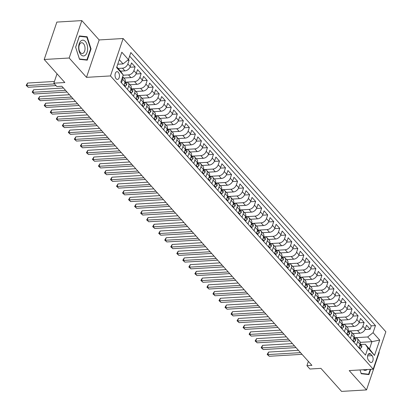 <?xml version="1.0" encoding="UTF-8"?>
<svg xmlns="http://www.w3.org/2000/svg" width="412" height="412" viewBox="0 0 412 412"><rect width="100%" height="100%" fill="white"/><g stroke="black" fill="none" stroke-linecap="round" stroke-linejoin="round"><path stroke-width="0.62" d="M116.148 78.78A3.888 2.209 86.6 0 0 117.477 79.423A3.888 2.209 86.6 0 0 119.413 76.601A3.888 2.209 86.6 0 0 118.337 72.306A3.888 2.209 86.6 0 0 117.013 71.657A3.888 2.209 86.6 0 0 115.072 74.479A3.888 2.209 86.6 0 0 116.148 78.78M81.839 20.6L56.861 22.083L44.197 59.493L69.175 58.01L86.499 77.348L110.473 75.926L123.136 38.512L99.158 39.938L81.839 20.6L69.175 58.01M110.473 75.926L373.184 369.162L385.848 331.748L123.136 38.512M373.184 369.162L349.206 370.584L366.531 389.917L379.195 352.507L378.922 352.203M366.531 389.917L341.558 391.4L320.917 368.364L309.932 369.018L306.919 365.655L311.91 365.356L61.857 86.247L56.861 86.541L53.848 83.178L64.839 82.529L44.197 59.493M352.827 333.596L359.903 333.179A4.862 3.255 -41.9 0 0 365.269 328.894L366.515 325.207L370.131 329.239L364.996 329.543M348.686 331.011L357.492 330.486A4.862 3.255 -41.9 0 0 362.859 326.206L364.105 322.514L358.97 322.817M364.105 322.514L360.49 318.481L359.243 322.169A4.862 3.255 -41.9 0 1 353.877 326.453L346.801 326.871M340.776 320.145L347.852 319.727A4.862 3.255 -41.9 0 0 353.218 315.443L354.464 311.755L358.079 315.788L352.945 316.092M334.75 313.419L341.826 313.002A4.862 3.255 -41.9 0 0 347.192 308.717L348.439 305.029L352.054 309.062L346.919 309.366M328.724 306.693L335.801 306.276A4.862 3.255 -41.9 0 0 341.167 301.991L342.413 298.303L346.029 302.336L340.894 302.645M322.699 299.967L329.775 299.55A4.862 3.255 -41.9 0 0 335.141 295.265L336.388 291.578L340.003 295.61L334.868 295.919M316.673 293.241L323.75 292.824A4.862 3.255 -41.9 0 0 329.116 288.544L330.362 284.852L333.978 288.884L328.843 289.193M310.648 286.515L317.724 286.098A4.862 3.255 -41.9 0 0 323.09 281.818L324.337 278.126L327.952 282.163L322.817 282.467M304.623 279.789L311.699 279.372A4.862 3.255 -41.9 0 0 317.065 275.092L318.311 271.4L321.927 275.437L316.792 275.741M298.597 273.068L305.673 272.646A4.862 3.255 -41.9 0 0 311.039 268.367L312.286 264.674L315.901 268.712L310.766 269.015M292.572 266.343L299.648 265.92A4.862 3.255 -41.9 0 0 305.014 261.641L306.26 257.948L309.876 261.986L304.741 262.29M286.546 259.617L293.622 259.194A4.862 3.255 -41.9 0 0 298.988 254.915L300.235 251.222L303.85 255.26L298.715 255.564M280.521 252.891L287.597 252.468A4.862 3.255 -41.9 0 0 292.963 248.189L294.209 244.496L297.825 248.534L292.69 248.838M274.495 246.165L281.571 245.743A4.862 3.255 -41.9 0 0 286.937 241.463L288.184 237.77L291.799 241.808L286.664 242.112M268.469 239.439L275.546 239.017A4.862 3.255 -41.9 0 0 280.912 234.737L282.158 231.044L285.774 235.082L280.639 235.386M262.444 232.713L269.52 232.291A4.862 3.255 -41.9 0 0 274.886 228.011L276.133 224.319L279.748 228.356L274.613 228.66M256.418 225.987L263.495 225.565A4.862 3.255 -41.9 0 0 268.861 221.285L270.107 217.598L273.723 221.63L268.588 221.934M250.393 219.261L257.469 218.844A4.862 3.255 -41.9 0 0 262.835 214.559L264.082 210.872L267.697 214.904L262.562 215.208M244.368 212.535L251.444 212.118A4.862 3.255 -41.9 0 0 256.81 207.833L258.056 204.146L261.672 208.178L256.537 208.482M238.342 205.809L245.418 205.392A4.862 3.255 -41.9 0 0 250.784 201.108L252.031 197.42L255.646 201.453L250.511 201.756M232.317 199.084L239.393 198.666A4.862 3.255 -41.9 0 0 244.759 194.382L246.005 190.694L249.62 194.727L244.486 195.03M226.296 192.358L233.367 191.94A4.862 3.255 -41.9 0 0 238.733 187.656L239.98 183.968L243.595 188.001L238.46 188.31M220.271 185.632L227.342 185.215A4.862 3.255 -41.9 0 0 232.708 180.935L233.954 177.242L237.57 181.275L232.435 181.584M214.245 178.906L221.316 178.489A4.862 3.255 -41.9 0 0 226.682 174.209L227.929 170.517L231.544 174.554L226.409 174.858M208.22 172.18L215.291 171.763A4.862 3.255 -41.9 0 0 220.657 167.483L221.903 163.791L225.518 167.828L220.384 168.132M202.194 165.459L209.265 165.037A4.862 3.255 -41.9 0 0 214.631 160.757L215.878 157.065L219.493 161.102L214.358 161.406M196.169 158.733L203.24 158.311A4.862 3.255 -41.9 0 0 208.606 154.031L209.852 150.339L213.468 154.376L208.333 154.68M190.143 152.007L197.214 151.585A4.862 3.255 -41.9 0 0 202.58 147.305L203.827 143.613L207.442 147.65L202.307 147.954M184.118 145.282L191.189 144.859A4.862 3.255 -41.9 0 0 196.555 140.58L197.801 136.887L201.417 140.925L196.282 141.228M178.092 138.556L185.163 138.133A4.862 3.255 -41.9 0 0 190.529 133.854L191.776 130.161L195.391 134.199L190.256 134.503M172.067 131.83L179.138 131.407A4.862 3.255 -41.9 0 0 184.504 127.128L185.75 123.435L189.365 127.473L184.231 127.777M166.041 125.104L173.112 124.681A4.862 3.255 -41.9 0 0 178.478 120.402L179.725 116.709L183.34 120.747L178.205 121.051M160.016 118.378L167.087 117.956A4.862 3.255 -41.9 0 0 172.453 113.676L173.699 109.989L177.315 114.021L172.18 114.325M153.99 111.652L161.061 111.235A4.862 3.255 -41.9 0 0 166.427 106.95L167.674 103.263L171.289 107.295L166.154 107.599M147.965 104.926L155.036 104.509A4.862 3.255 -41.9 0 0 160.402 100.224L161.648 96.537L165.263 100.569L160.129 100.873M141.939 98.2L149.01 97.783A4.862 3.255 -41.9 0 0 154.376 93.498L155.623 89.811L159.238 93.843L154.103 94.147M135.914 91.474L142.985 91.057A4.862 3.255 -41.9 0 0 148.351 86.772L149.597 83.085L153.213 87.117L148.078 87.421M129.888 84.748L136.959 84.331A4.862 3.255 -41.9 0 0 142.325 80.046L143.572 76.359L147.187 80.391L142.052 80.7M123.863 78.023L130.934 77.605A4.862 3.255 -41.9 0 0 136.3 73.326L137.546 69.633L141.162 73.666L136.027 73.975M120.572 71.137L124.908 70.879A4.862 3.255 -41.9 0 0 130.274 66.6L131.521 62.907L135.136 66.945L130.001 67.249M127.504 89.502L128.688 86A4.862 3.255 138.1 0 0 128.312 82.992A4.862 3.255 138.1 0 0 126.062 82.194L125.784 82.209M133.529 96.228L134.714 92.726A4.862 3.255 138.1 0 0 134.338 89.718A4.862 3.255 138.1 0 0 132.087 88.92L131.809 88.935M139.555 102.949L140.739 99.452A4.862 3.255 138.1 0 0 140.363 96.444A4.862 3.255 138.1 0 0 138.113 95.646L137.835 95.661M145.58 109.674L146.765 106.178A4.862 3.255 138.1 0 0 146.389 103.17A4.862 3.255 138.1 0 0 144.138 102.372L143.86 102.387M151.606 116.4L152.79 112.903A4.862 3.255 138.1 0 0 152.414 109.896A4.862 3.255 138.1 0 0 150.164 109.098L149.886 109.113M157.631 123.126L158.816 119.629A4.862 3.255 138.1 0 0 158.44 116.622A4.862 3.255 138.1 0 0 156.189 115.824L155.911 115.839M163.657 129.852L164.841 126.355A4.862 3.255 138.1 0 0 164.465 123.348A4.862 3.255 138.1 0 0 162.215 122.549L161.937 122.565M169.682 136.578L170.867 133.081A4.862 3.255 138.1 0 0 170.491 130.074A4.862 3.255 138.1 0 0 168.24 129.275L167.962 129.291M175.708 143.304L176.892 139.807A4.862 3.255 138.1 0 0 176.516 136.799A4.862 3.255 138.1 0 0 174.266 136.001L173.988 136.017M181.733 150.03L182.918 146.533A4.862 3.255 138.1 0 0 182.542 143.525A4.862 3.255 138.1 0 0 180.291 142.727L180.013 142.743M187.759 156.756L188.943 153.259A4.862 3.255 138.1 0 0 188.567 150.251A4.862 3.255 138.1 0 0 186.317 149.448L186.039 149.468M193.784 163.482L194.969 159.985A4.862 3.255 138.1 0 0 194.593 156.977A4.862 3.255 138.1 0 0 192.342 156.174L192.064 156.194M199.81 170.208L200.994 166.711A4.862 3.255 138.1 0 0 200.618 163.703A4.862 3.255 138.1 0 0 198.368 162.9L198.09 162.915M205.835 176.933L207.02 173.437A4.862 3.255 138.1 0 0 206.644 170.424A4.862 3.255 138.1 0 0 204.388 169.626L204.115 169.641M211.861 183.659L213.045 180.157A4.862 3.255 138.1 0 0 212.669 177.15A4.862 3.255 138.1 0 0 210.414 176.351L210.141 176.367M217.886 190.385L219.071 186.883A4.862 3.255 138.1 0 0 218.695 183.876A4.862 3.255 138.1 0 0 216.439 183.077L216.166 183.093M223.912 197.111L225.096 193.609A4.862 3.255 138.1 0 0 224.72 190.602A4.862 3.255 138.1 0 0 222.465 189.803L222.192 189.819M229.937 203.837L231.122 200.335A4.862 3.255 138.1 0 0 230.746 197.327A4.862 3.255 138.1 0 0 228.49 196.529L228.217 196.545M235.963 210.558L237.147 207.061A4.862 3.255 138.1 0 0 236.771 204.053A4.862 3.255 138.1 0 0 234.516 203.255L234.243 203.27M241.988 217.284L243.173 213.787A4.862 3.255 138.1 0 0 242.797 210.779A4.862 3.255 138.1 0 0 240.541 209.981L240.268 209.996M248.014 224.01L249.198 220.513A4.862 3.255 138.1 0 0 248.822 217.505A4.862 3.255 138.1 0 0 246.567 216.707L246.294 216.722M254.039 230.735L255.224 227.239A4.862 3.255 138.1 0 0 254.848 224.231A4.862 3.255 138.1 0 0 252.592 223.433L252.319 223.448M260.065 237.461L261.249 233.965A4.862 3.255 138.1 0 0 260.873 230.957A4.862 3.255 138.1 0 0 258.618 230.159L258.345 230.174M266.09 244.187L267.275 240.69A4.862 3.255 138.1 0 0 266.899 237.683A4.862 3.255 138.1 0 0 264.643 236.885L264.37 236.9M272.116 250.913L273.3 247.416A4.862 3.255 138.1 0 0 272.924 244.409A4.862 3.255 138.1 0 0 270.669 243.61L270.396 243.626M278.141 257.639L279.326 254.142A4.862 3.255 138.1 0 0 278.95 251.135A4.862 3.255 138.1 0 0 276.694 250.336L276.421 250.352M284.167 264.365L285.351 260.868A4.862 3.255 138.1 0 0 284.975 257.861A4.862 3.255 138.1 0 0 282.72 257.057L282.447 257.078M290.192 271.091L291.377 267.594A4.862 3.255 138.1 0 0 291.001 264.586A4.862 3.255 138.1 0 0 288.745 263.783L288.472 263.804M296.218 277.817L297.402 274.32A4.862 3.255 138.1 0 0 297.026 271.312A4.862 3.255 138.1 0 0 294.771 270.509L294.498 270.529M302.243 284.543L303.428 281.046A4.862 3.255 138.1 0 0 303.052 278.033A4.862 3.255 138.1 0 0 300.796 277.235L300.523 277.25M308.269 291.269L309.448 287.772A4.862 3.255 138.1 0 0 309.077 284.759A4.862 3.255 138.1 0 0 306.822 283.961L306.549 283.976M314.294 297.994L315.474 294.492A4.862 3.255 138.1 0 0 315.103 291.485A4.862 3.255 138.1 0 0 312.847 290.687L312.574 290.702M320.32 304.72L321.499 301.218A4.862 3.255 138.1 0 0 321.128 298.211A4.862 3.255 138.1 0 0 318.873 297.413L318.6 297.428M326.345 311.446L327.525 307.944A4.862 3.255 138.1 0 0 327.154 304.937A4.862 3.255 138.1 0 0 324.898 304.138L324.625 304.154M332.371 318.167L333.55 314.67A4.862 3.255 138.1 0 0 333.179 311.663A4.862 3.255 138.1 0 0 330.924 310.864L330.651 310.88M338.396 324.893L339.576 321.396A4.862 3.255 138.1 0 0 339.205 318.388A4.862 3.255 138.1 0 0 336.949 317.59L336.676 317.606M344.422 331.619L345.601 328.122A4.862 3.255 138.1 0 0 345.23 325.114A4.862 3.255 138.1 0 0 342.975 324.316L342.702 324.332M350.447 338.345L351.627 334.848A4.862 3.255 138.1 0 0 351.256 331.84A4.862 3.255 138.1 0 0 349 331.042L348.727 331.057M372.036 355.623L370.712 354.14A3.77 2.142 86.6 0 0 369.43 353.511A3.77 2.142 86.6 0 0 367.55 356.246A3.77 2.142 86.6 0 0 368.591 360.412L369.914 361.891A3.77 2.142 86.6 0 0 371.202 362.519A3.77 2.142 86.6 0 0 373.081 359.784A3.77 2.142 86.6 0 0 372.036 355.623L367.602 355.886M116.828 66.96L120.613 71.183L123.24 74.994L120.845 82.07L365.48 355.129L367.875 348.052L365.248 344.241L360.778 344.509M123.24 74.994L116.611 67.594L121.818 52.226L128.441 59.622L130.841 52.545L375.471 325.604L373.076 332.68L379.704 340.08L374.503 355.448L367.875 348.052M118.162 68.449L122.498 68.191L124.908 70.879M123.162 75.231L128.523 74.912L130.934 77.605M125.742 82.163L134.549 81.638L136.959 84.331M131.768 88.889L140.574 88.364L142.985 91.057M137.793 95.615L146.6 95.09L149.01 97.783M143.819 102.341L152.625 101.816L155.036 104.509M149.844 109.067L158.651 108.541L161.061 111.235M155.87 115.793L164.676 115.267L167.087 117.956M161.895 122.519L170.702 121.993L173.112 124.681M167.921 129.239L176.727 128.719L179.138 131.407M173.946 135.965L182.753 135.445L185.163 138.133M179.972 142.691L188.778 142.171L191.189 144.859M185.997 149.417L194.804 148.897L197.214 151.585M192.023 156.143L200.829 155.623L203.24 158.311M198.048 162.869L206.855 162.349L209.265 165.037M204.074 169.595L212.88 169.075L215.291 171.763M210.099 176.321L218.906 175.8L221.316 178.489M216.125 183.046L224.931 182.521L227.342 185.215M222.15 189.772L230.957 189.247L233.367 191.94M228.176 196.498L236.982 195.973L239.393 198.666M234.201 203.224L243.008 202.699L245.418 205.392M240.227 209.95L249.033 209.425L251.444 212.118M246.252 216.676L255.059 216.151L257.469 218.844M252.278 223.402L261.084 222.877L263.495 225.565M258.303 230.128L267.11 229.602L269.52 232.291M264.329 236.849L273.135 236.328L275.546 239.017M270.354 243.574L279.161 243.054L281.571 245.743M276.38 250.3L285.186 249.78L287.597 252.468M282.405 257.026L291.212 256.506L293.622 259.194M288.431 263.752L297.237 263.232L299.648 265.92M294.456 270.478L303.263 269.958L305.673 272.646M300.482 277.204L309.288 276.684L311.699 279.372M306.507 283.93L315.314 283.41L317.724 286.098M312.533 290.656L321.339 290.136L323.75 292.824M318.558 297.382L327.365 296.856L329.775 299.55M324.584 304.108L333.39 303.582L335.801 306.276M330.609 310.833L339.416 310.308L341.826 313.002M336.635 317.559L345.441 317.034L347.852 319.727M342.66 324.285L351.467 323.76L353.877 326.453M356.473 345.071L357.652 341.574A4.862 3.255 -41.9 0 0 357.281 338.566A4.862 3.255 -41.9 0 0 355.026 337.768L354.753 337.783M370.131 329.239L371.279 325.851L129.625 56.125M122.498 68.191A4.862 3.255 138.1 0 0 127.864 63.906L129.111 60.219L128.482 59.513M135.136 66.945L133.89 70.632A4.862 3.255 138.1 0 1 128.523 74.912M141.162 73.666L139.915 77.358A4.862 3.255 138.1 0 1 134.549 81.638M147.187 80.391L145.941 84.084A4.862 3.255 138.1 0 1 140.574 88.364M153.213 87.117L151.966 90.81A4.862 3.255 138.1 0 1 146.6 95.09M159.238 93.843L157.992 97.536A4.862 3.255 138.1 0 1 152.625 101.816M165.263 100.569L164.017 104.262A4.862 3.255 138.1 0 1 158.651 108.541M171.289 107.295L170.043 110.988A4.862 3.255 138.1 0 1 164.676 115.267M177.315 114.021L176.068 117.714A4.862 3.255 138.1 0 1 170.702 121.993M183.34 120.747L182.094 124.439A4.862 3.255 138.1 0 1 176.727 128.719M189.365 127.473L188.119 131.165A4.862 3.255 138.1 0 1 182.753 135.445M195.391 134.199L194.145 137.891A4.862 3.255 138.1 0 1 188.778 142.171M201.417 140.925L200.17 144.612A4.862 3.255 138.1 0 1 194.804 148.897M207.442 147.65L206.196 151.338A4.862 3.255 138.1 0 1 200.829 155.623M213.468 154.376L212.221 158.064A4.862 3.255 138.1 0 1 206.855 162.349M219.493 161.102L218.247 164.79A4.862 3.255 138.1 0 1 212.88 169.075M225.518 167.828L224.272 171.516A4.862 3.255 138.1 0 1 218.906 175.8M231.544 174.554L230.298 178.242A4.862 3.255 138.1 0 1 224.931 182.521M237.57 181.275L236.323 184.967A4.862 3.255 138.1 0 1 230.957 189.247M243.595 188.001L242.349 191.693A4.862 3.255 138.1 0 1 236.982 195.973M249.62 194.727L248.374 198.419A4.862 3.255 138.1 0 1 243.008 202.699M255.646 201.453L254.4 205.145A4.862 3.255 138.1 0 1 249.033 209.425M261.672 208.178L260.425 211.871A4.862 3.255 138.1 0 1 255.059 216.151M267.697 214.904L266.451 218.597A4.862 3.255 138.1 0 1 261.084 222.877M273.723 221.63L272.476 225.323A4.862 3.255 138.1 0 1 267.11 229.602M279.748 228.356L278.502 232.049A4.862 3.255 138.1 0 1 273.135 236.328M285.774 235.082L284.527 238.775A4.862 3.255 138.1 0 1 279.161 243.054M291.799 241.808L290.553 245.5A4.862 3.255 138.1 0 1 285.186 249.78M297.825 248.534L296.578 252.221A4.862 3.255 138.1 0 1 291.212 256.506M303.85 255.26L302.604 258.947A4.862 3.255 138.1 0 1 297.237 263.232M309.876 261.986L308.629 265.673A4.862 3.255 138.1 0 1 303.263 269.958M315.901 268.712L314.655 272.399A4.862 3.255 138.1 0 1 309.288 276.684M321.927 275.437L320.68 279.125A4.862 3.255 138.1 0 1 315.314 283.41M327.952 282.163L326.706 285.851A4.862 3.255 138.1 0 1 321.339 290.136M333.978 288.884L332.731 292.577A4.862 3.255 138.1 0 1 327.365 296.856M340.003 295.61L338.757 299.303A4.862 3.255 138.1 0 1 333.39 303.582M346.029 302.336L344.782 306.028A4.862 3.255 138.1 0 1 339.416 310.308M352.054 309.062L350.808 312.754A4.862 3.255 138.1 0 1 345.441 317.034M358.079 315.788L356.833 319.48A4.862 3.255 138.1 0 1 351.467 323.76M358.883 347.764L360.062 344.262A4.862 3.255 -41.9 0 0 359.691 341.254L357.281 338.566M352.857 341.038L354.037 337.536A4.862 3.255 -41.9 0 0 353.666 334.529L351.256 331.84M346.832 334.312L348.011 330.815A4.862 3.255 -41.9 0 0 347.64 327.803L345.23 325.114M340.806 327.586L341.986 324.089A4.862 3.255 -41.9 0 0 341.615 321.077L339.205 318.388M334.781 320.86L335.96 317.364A4.862 3.255 -41.9 0 0 335.589 314.356L333.179 311.663M328.755 314.135L329.935 310.638A4.862 3.255 -41.9 0 0 329.564 307.63L327.154 304.937M322.73 307.409L323.909 303.912A4.862 3.255 -41.9 0 0 323.538 300.904L321.128 298.211M316.704 300.683L317.884 297.186A4.862 3.255 -41.9 0 0 317.513 294.178L315.103 291.485M310.679 293.957L311.858 290.46A4.862 3.255 -41.9 0 0 311.487 287.452L309.077 284.759M304.653 287.231L305.838 283.734A4.862 3.255 -41.9 0 0 305.462 280.727L303.052 278.033M298.628 280.505L299.812 277.008A4.862 3.255 -41.9 0 0 299.436 274.001L297.026 271.312M292.602 273.779L293.787 270.282A4.862 3.255 -41.9 0 0 293.411 267.275L291.001 264.586M286.577 267.053L287.761 263.556A4.862 3.255 -41.9 0 0 287.385 260.549L284.975 257.861M280.551 260.327L281.736 256.831A4.862 3.255 -41.9 0 0 281.36 253.823L278.95 251.135M274.526 253.601L275.71 250.105A4.862 3.255 -41.9 0 0 275.334 247.097L272.924 244.409M268.5 246.881L269.685 243.379A4.862 3.255 -41.9 0 0 269.309 240.371L266.899 237.683M262.475 240.155L263.659 236.653A4.862 3.255 -41.9 0 0 263.283 233.645L260.873 230.957M256.449 233.429L257.634 229.927A4.862 3.255 -41.9 0 0 257.258 226.919L254.848 224.231M250.424 226.703L251.608 223.201A4.862 3.255 -41.9 0 0 251.232 220.193L248.822 217.505M244.398 219.977L245.583 216.48A4.862 3.255 -41.9 0 0 245.207 213.468L242.797 210.779M238.373 213.251L239.557 209.754A4.862 3.255 -41.9 0 0 239.181 206.747L236.771 204.053M232.347 206.525L233.532 203.028A4.862 3.255 -41.9 0 0 233.156 200.021L230.746 197.327M226.322 199.799L227.506 196.303A4.862 3.255 -41.9 0 0 227.13 193.295L224.72 190.602M220.296 193.073L221.481 189.577A4.862 3.255 -41.9 0 0 221.105 186.569L218.695 183.876M214.271 186.348L215.455 182.851A4.862 3.255 -41.9 0 0 215.079 179.843L212.669 177.15M208.245 179.622L209.43 176.125A4.862 3.255 -41.9 0 0 209.054 173.117L206.644 170.424M202.22 172.896L203.404 169.399A4.862 3.255 -41.9 0 0 203.028 166.391L200.618 163.703M196.194 166.17L197.379 162.673A4.862 3.255 -41.9 0 0 197.003 159.665L194.593 156.977M190.169 159.444L191.353 155.947A4.862 3.255 -41.9 0 0 190.977 152.94L188.567 150.251M184.143 152.718L185.328 149.221A4.862 3.255 -41.9 0 0 184.952 146.214L182.542 143.525M178.118 145.992L179.302 142.495A4.862 3.255 -41.9 0 0 178.926 139.488L176.516 136.799M172.092 139.271L173.277 135.769A4.862 3.255 -41.9 0 0 172.901 132.762L170.491 130.074M166.067 132.546L167.251 129.044A4.862 3.255 -41.9 0 0 166.875 126.036L164.465 123.348M160.041 125.82L161.226 122.318A4.862 3.255 -41.9 0 0 160.85 119.31L158.44 116.622M154.016 119.094L155.2 115.592A4.862 3.255 -41.9 0 0 154.824 112.584L152.414 109.896M147.99 112.368L149.175 108.871A4.862 3.255 -41.9 0 0 148.799 105.858L146.389 103.17M141.965 105.642L143.149 102.145A4.862 3.255 -41.9 0 0 142.773 99.138L140.363 96.444M135.939 98.916L137.124 95.419A4.862 3.255 -41.9 0 0 136.748 92.412L134.338 89.718M129.914 92.19L131.098 88.693A4.862 3.255 -41.9 0 0 130.722 85.686L128.312 82.992M123.888 85.464L125.073 81.967A4.862 3.255 -41.9 0 0 124.697 78.96L122.668 76.689M122.632 76.787A4.862 3.255 138.1 0 1 122.663 79.274L121.478 82.776M365.248 344.241L369.466 348.949L371.933 341.672L367.715 336.964L373.076 332.68M360.232 342.367L371.933 341.672L379.704 340.08M354.711 337.737L367.715 336.964M57.021 73.805L53.848 83.178M308.361 361.391L306.919 365.655M117.755 64.221L123.08 63.906L119.295 59.678M371.279 325.851L375.471 325.604M129.111 60.219L127.586 60.306M128.441 59.622L123.08 63.906M369.466 348.949L374.503 355.448M359.995 369.94L361.216 373.736L368.936 374.596L370.728 369.307M86.499 77.348L99.158 39.938M75.617 47.189L79.526 59.318L87.246 60.173L91.057 48.904L87.153 36.781L79.428 35.926L75.617 47.189M84.82 36.92L87.153 36.781M90.604 48.93L91.057 48.904M359.109 347.079L360.402 348.521L361.69 347.172A3.224 2.158 -41.9 0 0 361.422 345.23L360.279 343.953A3.224 2.158 -41.9 0 0 360.181 343.855M298.422 350.298L268.619 352.069L267.764 354.598L300.528 352.651M269.268 356.277L267.172 354.418L267.764 354.598L269.268 356.277L302.037 354.335M359.954 344.334L360.675 345.143A3.224 2.158 -41.9 0 0 360.279 343.953M360.464 345.462L360.675 345.143L360.119 345.174M267.172 354.418L268.619 352.069M359.604 348.567L360.402 348.521M363.358 369.744A7.905 4.486 86.6 0 0 367.149 369.518M370.275 369.332L368.616 374.23L361.133 373.396L360.021 369.94M366.68 374.343L368.616 374.23M85.418 55.131A7.905 4.486 86.6 0 0 87.025 44.553A7.905 4.486 86.6 0 0 80.86 40.989A7.905 4.486 86.6 0 0 79.253 51.567A7.905 4.486 86.6 0 0 85.418 55.131M83.518 52.973A5.413 3.075 86.6 0 0 84.887 46.808A5.413 3.075 86.6 0 0 81.638 42.73A5.413 3.075 86.6 0 0 80.397 43.291A5.413 3.075 86.6 0 0 79.027 49.45A5.413 3.075 86.6 0 0 82.276 53.529A5.413 3.075 86.6 0 0 83.518 52.973M75.659 47.231L79.351 36.313L86.834 37.142L90.619 48.889L86.927 59.807L79.444 58.978L75.628 47.231M84.99 59.92L86.927 59.807M353.084 340.353L354.377 341.795L355.664 340.446A3.224 2.158 -41.9 0 0 355.396 338.504L354.253 337.227A3.224 2.158 -41.9 0 0 354.155 337.129M292.396 343.572L262.593 345.344L261.738 347.872L294.503 345.926M263.242 349.551L261.146 347.692L261.738 347.872L263.242 349.551L296.012 347.61M353.929 337.608L354.65 338.417A3.224 2.158 -41.9 0 0 354.253 337.227M354.438 338.736L354.65 338.417L354.093 338.453M261.146 347.692L262.593 345.344M353.578 341.842L354.377 341.795M347.058 333.627L348.351 335.069L349.639 333.72A3.224 2.158 -41.9 0 0 349.371 331.778L348.228 330.501A3.224 2.158 -41.9 0 0 348.13 330.403M286.371 336.851L256.568 338.618L255.713 341.146L288.477 339.2M257.217 342.825L255.121 340.966L255.713 341.146L257.217 342.825L289.986 340.884M347.903 330.882L348.624 331.691A3.224 2.158 -41.9 0 0 348.228 330.501M348.413 332.01L348.624 331.691L348.068 331.727M255.121 340.966L256.568 338.618M347.553 335.116L348.351 335.069M341.033 326.907L342.326 328.343L343.613 326.994A3.224 2.158 -41.9 0 0 343.345 325.053L342.202 323.775A3.224 2.158 -41.9 0 0 342.104 323.678M280.345 330.125L250.542 331.892L249.687 334.42L282.452 332.474M251.191 336.099L249.095 334.24L249.687 334.42L251.191 336.099L283.961 334.158M341.878 324.156L342.599 324.965A3.224 2.158 -41.9 0 0 342.202 323.775M342.387 325.284L342.599 324.965L342.042 325.001M249.095 334.24L250.542 331.892M341.527 328.39L342.326 328.343M335.007 320.181L336.3 321.618L337.588 320.268A3.224 2.158 -41.9 0 0 337.32 318.327L336.177 317.049A3.224 2.158 -41.9 0 0 336.079 316.952M274.32 323.399L244.517 325.166L243.662 327.695L276.426 325.748M245.166 329.373L243.07 327.514L243.662 327.695L245.166 329.373L277.935 327.432M335.852 317.436L336.573 318.239A3.224 2.158 -41.9 0 0 336.177 317.049M336.362 318.558L336.573 318.239L336.017 318.275M243.07 327.514L244.517 325.166M335.502 321.664L336.3 321.618M328.982 313.455L330.275 314.892L331.562 313.542A3.224 2.158 -41.9 0 0 331.294 311.601L330.151 310.324A3.224 2.158 -41.9 0 0 330.053 310.226M268.294 316.673L238.491 318.44L237.636 320.969L270.401 319.022M239.14 322.648L237.044 320.793L237.636 320.969L239.14 322.648L271.91 320.706M329.827 310.71L330.548 311.513A3.224 2.158 -41.9 0 0 330.151 310.324M330.336 311.832L330.548 311.513L329.991 311.549M237.044 320.793L238.491 318.44M329.476 314.943L330.275 314.892M322.957 306.729L324.249 308.166L325.537 306.816A3.224 2.158 -41.9 0 0 325.269 304.875L324.126 303.598A3.224 2.158 -41.9 0 0 324.028 303.5M262.269 309.948L232.466 311.714L231.611 314.243L264.375 312.296M233.115 315.922L231.019 314.068L231.611 314.243L233.115 315.922L265.884 313.98M323.801 303.984L324.522 304.787A3.224 2.158 -41.9 0 0 324.126 303.598M324.311 305.107L324.522 304.787L323.966 304.823M231.019 314.068L232.466 311.714M323.451 308.217L324.249 308.166M316.931 300.003L318.224 301.44L319.511 300.091A3.224 2.158 -41.9 0 0 319.243 298.149L318.1 296.872A3.224 2.158 -41.9 0 0 318.002 296.774M256.243 303.222L226.44 304.988L225.585 307.517L258.35 305.575M227.089 309.201L224.993 307.342L225.585 307.517L227.089 309.201L259.859 307.254M317.776 297.258L318.497 298.061A3.224 2.158 -41.9 0 0 318.1 296.872M318.285 298.381L318.497 298.061L317.94 298.097M224.993 307.342L226.44 304.988M317.425 301.491L318.224 301.44M310.906 293.277L312.198 294.719L313.486 293.365A3.224 2.158 -41.9 0 0 313.218 291.423L312.075 290.146A3.224 2.158 -41.9 0 0 311.982 290.048M250.218 296.496L220.415 298.262L219.56 300.791L252.324 298.849M221.064 302.475L218.968 300.616L219.56 300.791L221.064 302.475L253.833 300.528M311.75 290.532L312.471 291.341A3.224 2.158 -41.9 0 0 312.075 290.146M312.26 291.655L312.471 291.341L311.915 291.372M218.968 300.616L220.415 298.262M311.4 294.765L312.198 294.719M304.88 286.551L306.173 287.993L307.46 286.644A3.224 2.158 -41.9 0 0 307.192 284.697L306.049 283.42A3.224 2.158 -41.9 0 0 305.956 283.322M244.192 289.77L214.389 291.536L213.534 294.065L246.299 292.123M215.038 295.749L212.942 293.89L213.534 294.065L215.038 295.749L247.808 293.802M305.725 283.806L306.446 284.615A3.224 2.158 -41.9 0 0 306.049 283.42M306.234 284.929L306.446 284.615L305.889 284.646M212.942 293.89L214.389 291.536M305.374 288.039L306.173 287.993M298.854 279.825L300.147 281.267L301.435 279.918A3.224 2.158 -41.9 0 0 301.167 277.971L300.024 276.694A3.224 2.158 -41.9 0 0 299.931 276.596M238.167 283.044L208.364 284.81L207.509 287.339L240.273 285.398M209.013 289.023L206.917 287.164L207.509 287.339L209.013 289.023L241.782 287.076M299.699 277.08L300.42 277.889A3.224 2.158 -41.9 0 0 300.024 276.694M300.209 278.203L300.42 277.889L299.864 277.92M206.917 287.164L208.364 284.81M299.349 281.314L300.147 281.267M292.829 273.099L294.122 274.541L295.409 273.192A3.224 2.158 -41.9 0 0 295.141 271.251L293.998 269.968A3.224 2.158 -41.9 0 0 293.905 269.87M232.141 276.318L202.338 278.085L201.483 280.613L234.248 278.672M202.987 282.297L200.891 280.438L201.483 280.613L202.987 282.297L235.757 280.351M293.674 270.354L294.395 271.163A3.224 2.158 -41.9 0 0 293.998 269.968M294.183 271.482L294.395 271.163L293.838 271.194M200.891 280.438L202.338 278.085M293.323 274.588L294.122 274.541M286.803 266.373L288.096 267.815L289.384 266.466A3.224 2.158 -41.9 0 0 289.116 264.525L287.973 263.242A3.224 2.158 -41.9 0 0 287.88 263.15M226.116 269.592L196.313 271.359L195.458 273.887L228.222 271.946M196.962 275.571L194.866 273.712L195.458 273.887L196.962 275.571L229.731 273.625M287.648 263.628L288.369 264.437A3.224 2.158 -41.9 0 0 287.973 263.242M288.158 264.756L288.369 264.437L287.813 264.468M194.866 273.712L196.313 271.359M287.298 267.862L288.096 267.815M280.778 259.648L282.071 261.09L283.358 259.74A3.224 2.158 -41.9 0 0 283.09 257.799L281.947 256.522A3.224 2.158 -41.9 0 0 281.854 256.424M220.09 262.866L190.287 264.638L189.432 267.161L222.197 265.22M190.936 268.845L188.84 266.986L189.432 267.161L190.936 268.845L223.706 266.899M281.623 256.903L282.344 257.711A3.224 2.158 -41.9 0 0 281.947 256.522M282.132 258.03L282.344 257.711L281.787 257.742M188.84 266.986L190.287 264.638M281.272 261.136L282.071 261.09M274.752 252.922L276.045 254.364L277.333 253.014A3.224 2.158 -41.9 0 0 277.065 251.073L275.922 249.796A3.224 2.158 -41.9 0 0 275.829 249.698M214.065 256.14L184.262 257.912L183.407 260.435L216.171 258.494M184.911 262.12L182.815 260.26L183.407 260.435L184.911 262.12L217.68 260.173M275.597 250.177L276.318 250.985A3.224 2.158 -41.9 0 0 275.922 249.796M276.107 251.305L276.318 250.985L275.762 251.016M182.815 260.26L184.262 257.912M275.247 254.41L276.045 254.364M268.727 246.196L270.02 247.638L271.307 246.288A3.224 2.158 -41.9 0 0 271.039 244.347L269.896 243.07A3.224 2.158 -41.9 0 0 269.803 242.972M208.039 249.415L178.236 251.186L177.381 253.715L210.146 251.768M178.885 255.394L176.789 253.535L177.381 253.715L178.885 255.394L211.655 253.452M269.572 243.451L270.293 244.259A3.224 2.158 -41.9 0 0 269.896 243.07M270.081 244.579L270.293 244.259L269.736 244.29M176.789 253.535L178.236 251.186M269.221 247.684L270.02 247.638M262.702 239.47L263.994 240.912L265.282 239.563A3.224 2.158 -41.9 0 0 265.014 237.621L263.871 236.344A3.224 2.158 -41.9 0 0 263.778 236.246M202.014 242.689L172.211 244.46L171.356 246.989L204.12 245.042M172.86 248.668L170.764 246.809L171.356 246.989L172.86 248.668L205.629 246.726M263.546 236.725L264.267 237.533A3.224 2.158 -41.9 0 0 263.871 236.344M264.056 237.853L264.267 237.533L263.711 237.564M170.764 246.809L172.211 244.46M263.196 240.958L263.994 240.912M256.676 232.744L257.969 234.186L259.256 232.837A3.224 2.158 -41.9 0 0 258.988 230.895L257.845 229.618A3.224 2.158 -41.9 0 0 257.752 229.52M195.988 235.963L166.185 237.734L165.33 240.263L198.095 238.316M166.834 241.942L164.738 240.083L165.33 240.263L166.834 241.942L199.604 240M257.521 229.999L258.242 230.808A3.224 2.158 -41.9 0 0 257.845 229.618M258.03 231.127L258.242 230.808L257.685 230.844M164.738 240.083L166.185 237.734M257.17 234.232L257.969 234.186M250.65 226.018L251.943 227.46L253.231 226.111A3.224 2.158 -41.9 0 0 252.963 224.169L251.82 222.892A3.224 2.158 -41.9 0 0 251.727 222.794M189.963 229.242L160.16 231.008L159.305 233.537L192.069 231.59M160.809 235.216L158.713 233.357L159.305 233.537L160.809 235.216L193.578 233.274M251.495 223.273L252.216 224.082A3.224 2.158 -41.9 0 0 251.82 222.892M252.005 224.401L252.216 224.082L251.66 224.118M158.713 233.357L160.16 231.008M251.145 227.506L251.943 227.46M244.625 219.297L245.918 220.734L247.205 219.385A3.224 2.158 -41.9 0 0 246.937 217.443L245.794 216.166A3.224 2.158 -41.9 0 0 245.701 216.068M183.937 222.516L154.134 224.282L153.279 226.811L186.044 224.864M154.783 228.49L152.687 226.631L153.279 226.811L154.783 228.49L187.553 226.548M245.47 216.547L246.191 217.356A3.224 2.158 -41.9 0 0 245.794 216.166M245.979 217.675L246.191 217.356L245.634 217.392M152.687 226.631L154.134 224.282M245.119 220.78L245.918 220.734M238.6 212.571L239.892 214.008L241.18 212.659A3.224 2.158 -41.9 0 0 240.917 210.717L239.769 209.44A3.224 2.158 -41.9 0 0 239.676 209.342M177.912 215.79L148.109 217.557L147.254 220.085L180.018 218.139M148.758 221.764L146.662 219.905L147.254 220.085L148.758 221.764L181.527 219.823M239.444 209.826L240.165 210.63A3.224 2.158 -41.9 0 0 239.769 209.44M239.954 210.949L240.165 210.63L239.609 210.666M146.662 219.905L148.109 217.557M239.094 214.055L239.892 214.008M232.574 205.845L233.867 207.282L235.154 205.933A3.224 2.158 -41.9 0 0 234.892 203.992L233.743 202.714A3.224 2.158 -41.9 0 0 233.65 202.616M171.886 209.064L142.083 210.831L141.228 213.359L173.993 211.413M142.732 215.038L140.636 213.184L141.228 213.359L142.732 215.038L175.502 213.097M233.419 203.101L234.14 203.904A3.224 2.158 -41.9 0 0 233.743 202.714M233.928 204.223L234.14 203.904L233.583 203.94M140.636 213.184L142.083 210.831M233.068 207.334L233.867 207.282M226.548 199.12L227.841 200.556L229.129 199.207A3.224 2.158 -41.9 0 0 228.866 197.266L227.718 195.988A3.224 2.158 -41.9 0 0 227.625 195.891M165.861 202.338L136.058 204.105L135.203 206.633L167.967 204.687M136.707 208.312L134.611 206.458L135.203 206.633L136.707 208.312L169.476 206.371M227.393 196.375L228.114 197.178A3.224 2.158 -41.9 0 0 227.718 195.988M227.903 197.497L228.114 197.178L227.558 197.214M134.611 206.458L136.058 204.105M227.043 200.608L227.841 200.556M220.523 192.394L221.816 193.831L223.103 192.481A3.224 2.158 -41.9 0 0 222.84 190.54L221.692 189.263A3.224 2.158 -41.9 0 0 221.599 189.165M159.835 195.612L130.032 197.379L129.177 199.908L161.942 197.966M130.681 201.586L128.585 199.732L129.177 199.908L130.681 201.586L163.451 199.645M221.368 189.649L222.089 190.452A3.224 2.158 -41.9 0 0 221.692 189.263M221.877 190.771L222.089 190.452L221.532 190.488M128.585 199.732L130.032 197.379M221.017 193.882L221.816 193.831M214.498 185.668L215.79 187.11L217.078 185.755A3.224 2.158 -41.9 0 0 216.815 183.814L215.667 182.537A3.224 2.158 -41.9 0 0 215.574 182.439M153.81 188.887L124.007 190.653L123.152 193.182L155.916 191.24M124.656 194.866L122.56 193.007L123.152 193.182L124.656 194.866L157.425 192.919M215.342 182.923L216.063 183.726A3.224 2.158 -41.9 0 0 215.667 182.537M215.852 184.046L216.063 183.726L215.507 183.762M122.56 193.007L124.007 190.653M214.992 187.156L215.79 187.11M208.472 178.942L209.765 180.384L211.052 179.035A3.224 2.158 -41.9 0 0 210.79 177.088L209.641 175.811A3.224 2.158 -41.9 0 0 209.548 175.713M147.784 182.161L117.981 183.927L117.126 186.456L149.891 184.514M118.63 188.14L116.534 186.281L117.126 186.456L118.63 188.14L151.4 186.193M209.317 176.197L210.038 177.006A3.224 2.158 -41.9 0 0 209.641 175.811M209.826 177.32L210.038 177.006L209.481 177.036M116.534 186.281L117.981 183.927M208.966 180.43L209.765 180.384M202.447 172.216L203.739 173.658L205.027 172.309A3.224 2.158 -41.9 0 0 204.764 170.362L203.616 169.085A3.224 2.158 -41.9 0 0 203.523 168.987M141.759 175.435L111.956 177.201L111.101 179.73L143.865 177.788M112.605 181.414L110.509 179.555L111.101 179.73L112.605 181.414L145.374 179.467M203.291 169.471L204.017 170.28A3.224 2.158 -41.9 0 0 203.616 169.085M203.801 170.594L204.017 170.28L203.456 170.31M110.509 179.555L111.956 177.201M202.941 173.704L203.739 173.658M196.421 165.49L197.714 166.932L199.001 165.583A3.224 2.158 -41.9 0 0 198.738 163.636L197.59 162.359A3.224 2.158 -41.9 0 0 197.497 162.261M135.733 168.709L105.93 170.475L105.075 173.004L137.84 171.062M106.579 174.688L104.483 172.829L105.075 173.004L106.579 174.688L139.349 172.741M197.266 162.745L197.992 163.554A3.224 2.158 -41.9 0 0 197.59 162.359M197.775 163.873L197.992 163.554L197.43 163.585M104.483 172.829L105.93 170.475M196.915 166.978L197.714 166.932M190.395 158.764L191.688 160.206L192.976 158.857A3.224 2.158 -41.9 0 0 192.713 156.915L191.565 155.633A3.224 2.158 -41.9 0 0 191.472 155.54M129.708 161.983L99.905 163.749L99.05 166.278L131.814 164.337M100.554 167.962L98.458 166.103L99.05 166.278L100.554 167.962L133.323 166.015M191.24 156.019L191.966 156.828A3.224 2.158 -41.9 0 0 191.565 155.633M191.75 157.147L191.966 156.828L191.405 156.859M98.458 166.103L99.905 163.749M190.89 160.253L191.688 160.206M184.37 152.038L185.663 153.48L186.95 152.131A3.224 2.158 -41.9 0 0 186.688 150.189L185.539 148.907A3.224 2.158 -41.9 0 0 185.446 148.814M123.682 155.257L93.879 157.029L93.024 159.552L125.789 157.611M94.528 161.236L92.432 159.377L93.024 159.552L94.528 161.236L127.298 159.29M185.215 149.293L185.941 150.102A3.224 2.158 -41.9 0 0 185.539 148.907M185.724 150.421L185.941 150.102L185.379 150.133M92.432 159.377L93.879 157.029M184.864 153.527L185.663 153.48M178.345 145.312L179.637 146.754L180.925 145.405A3.224 2.158 -41.9 0 0 180.662 143.464L179.514 142.186A3.224 2.158 -41.9 0 0 179.421 142.088M117.657 148.531L87.854 150.303L86.999 152.826L119.763 150.885M88.503 154.51L86.407 152.651L86.999 152.826L88.503 154.51L121.272 152.564M179.189 142.567L179.915 143.376A3.224 2.158 -41.9 0 0 179.514 142.186M179.699 143.695L179.915 143.376L179.354 143.407M86.407 152.651L87.854 150.303M178.839 146.801L179.637 146.754M172.319 138.587L173.612 140.028L174.899 138.679A3.224 2.158 -41.9 0 0 174.637 136.738L173.488 135.46A3.224 2.158 -41.9 0 0 173.395 135.363M111.631 141.805L81.828 143.577L80.973 146.106L113.738 144.159M82.477 147.784L80.381 145.925L80.973 146.106L82.477 147.784L115.247 145.843M173.164 135.842L173.89 136.65A3.224 2.158 -41.9 0 0 173.488 135.46M173.673 136.969L173.89 136.65L173.328 136.681M80.381 145.925L81.828 143.577M172.813 140.075L173.612 140.028M166.293 131.861L167.586 133.303L168.874 131.953A3.224 2.158 -41.9 0 0 168.611 130.012L167.463 128.735A3.224 2.158 -41.9 0 0 167.37 128.637M105.606 135.079L75.803 136.851L74.948 139.38L107.712 137.433M76.452 141.058L74.356 139.199L74.948 139.38L76.452 141.058L109.221 139.117M167.138 129.116L167.864 129.924A3.224 2.158 -41.9 0 0 167.463 128.735M167.648 130.244L167.864 129.924L167.303 129.955M74.356 139.199L75.803 136.851M166.788 133.349L167.586 133.303M160.273 125.135L161.561 126.577L162.848 125.227A3.224 2.158 -41.9 0 0 162.585 123.286L161.437 122.009A3.224 2.158 -41.9 0 0 161.344 121.911M99.58 128.353L69.777 130.125L68.922 132.654L101.687 130.707M70.426 134.333L68.33 132.473L68.922 132.654L70.426 134.333L103.196 132.391M161.113 122.39L161.839 123.198A3.224 2.158 -41.9 0 0 161.437 122.009M161.622 123.518L161.839 123.198L161.277 123.229M68.33 132.473L69.777 130.125M160.762 126.623L161.561 126.577M154.248 118.409L155.535 119.851L156.823 118.502A3.224 2.158 -41.9 0 0 156.56 116.56L155.412 115.283A3.224 2.158 -41.9 0 0 155.319 115.185M93.555 121.633L63.752 123.399L62.897 125.928L95.661 123.981M64.401 127.607L62.305 125.748L62.897 125.928L64.401 127.607L97.17 125.665M155.087 115.664L155.813 116.472A3.224 2.158 -41.9 0 0 155.412 115.283M155.597 116.792L155.813 116.472L155.252 116.508M62.305 125.748L63.752 123.399M154.737 119.897L155.535 119.851M148.222 111.688L149.51 113.125L150.797 111.776A3.224 2.158 -41.9 0 0 150.535 109.834L149.386 108.557A3.224 2.158 -41.9 0 0 149.293 108.459M87.529 114.907L57.726 116.673L56.871 119.202L89.636 117.255M58.375 120.881L56.279 119.022L56.871 119.202L58.375 120.881L91.145 118.939M149.062 108.938L149.788 109.746A3.224 2.158 -41.9 0 0 149.386 108.557M149.571 110.066L149.788 109.746L149.226 109.783M56.279 119.022L57.726 116.673M148.711 113.171L149.51 113.125M142.197 104.962L143.484 106.399L144.772 105.05A3.224 2.158 -41.9 0 0 144.509 103.108L143.361 101.831A3.224 2.158 -41.9 0 0 143.268 101.733M81.504 108.181L51.701 109.947L50.846 112.476L83.61 110.529M52.35 114.155L50.254 112.296L50.846 112.476L52.35 114.155L85.119 112.213M143.036 102.217L143.762 103.021A3.224 2.158 -41.9 0 0 143.361 101.831M143.546 103.34L143.762 103.021L143.201 103.057M50.254 112.296L51.701 109.947M142.686 106.445L143.484 106.399M136.171 98.236L137.459 99.673L138.746 98.324A3.224 2.158 -41.9 0 0 138.483 96.382L137.335 95.105A3.224 2.158 -41.9 0 0 137.242 95.007M75.478 101.455L45.675 103.221L44.82 105.75L77.585 103.803M46.324 107.429L44.228 105.575L44.82 105.75L46.324 107.429L79.094 105.487M137.011 95.491L137.737 96.295A3.224 2.158 -41.9 0 0 137.335 95.105M137.52 96.614L137.737 96.295L137.175 96.331M44.228 105.575L45.675 103.221M136.66 99.725L137.459 99.673M130.146 91.51L131.433 92.947L132.721 91.598A3.224 2.158 -41.9 0 0 132.458 89.656L131.31 88.379A3.224 2.158 -41.9 0 0 131.217 88.281M69.453 94.729L39.65 96.496L38.795 99.024L71.559 97.078M40.299 100.703L38.203 98.849L38.795 99.024L40.299 100.703L73.068 98.762M130.985 88.765L131.711 89.569A3.224 2.158 -41.9 0 0 131.31 88.379M131.495 89.888L131.711 89.569L131.15 89.605M38.203 98.849L39.65 96.496M130.635 92.999L131.433 92.947M124.12 84.784L125.408 86.221L126.695 84.872A3.224 2.158 -41.9 0 0 126.433 82.93L125.284 81.653A3.224 2.158 -41.9 0 0 125.191 81.555M63.427 88.003L33.624 89.77L32.769 92.298L65.534 90.357M34.273 93.977L32.177 92.123L32.769 92.298L34.273 93.977L67.043 92.036M124.96 82.04L125.686 82.843A3.224 2.158 -41.9 0 0 125.284 81.653M125.469 83.162L125.686 82.843L125.124 82.879M32.177 92.123L33.624 89.77M124.609 86.273L125.408 86.221M54.43 81.452L27.599 83.044L26.744 85.572L54.513 83.924M28.248 87.256L26.152 85.397L26.744 85.572L28.248 87.256L56.022 85.608M26.152 85.397L27.599 83.044M357.492 330.486L359.903 333.179M362.859 326.206L365.269 328.894M127.864 63.906L130.274 66.6M133.89 70.632L136.3 73.326M139.915 77.358L142.325 80.046M145.941 84.084L148.351 86.772M151.966 90.81L154.376 93.498M157.992 97.536L160.402 100.224M164.017 104.262L166.427 106.95M170.043 110.988L172.453 113.676M176.068 117.714L178.478 120.402M182.094 124.439L184.504 127.128M188.119 131.165L190.529 133.854M194.145 137.891L196.555 140.58M200.17 144.612L202.58 147.305M206.196 151.338L208.606 154.031M212.221 158.064L214.631 160.757M218.247 164.79L220.657 167.483M224.272 171.516L226.682 174.209M230.298 178.242L232.708 180.935M236.323 184.967L238.733 187.656M242.349 191.693L244.759 194.382M248.374 198.419L250.784 201.108M254.4 205.145L256.81 207.833M260.425 211.871L262.835 214.559M266.451 218.597L268.861 221.285M272.476 225.323L274.886 228.011M278.502 232.049L280.912 234.737M284.527 238.775L286.937 241.463M290.553 245.5L292.963 248.189M296.578 252.221L298.988 254.915M302.604 258.947L305.014 261.641M308.629 265.673L311.039 268.367M314.655 272.399L317.065 275.092M320.68 279.125L323.09 281.818M326.706 285.851L329.116 288.544M332.731 292.577L335.141 295.265M338.757 299.303L341.167 301.991M344.782 306.028L347.192 308.717M350.808 312.754L353.218 315.443M356.833 319.48L359.243 322.169M357.652 341.574L360.062 344.262M351.627 334.848L354.037 337.536M345.601 328.122L348.011 330.815M339.576 321.396L341.986 324.089M333.55 314.67L335.96 317.364M327.525 307.944L329.935 310.638M321.499 301.218L323.909 303.912M315.474 294.492L317.884 297.186M309.448 287.772L311.858 290.46M303.428 281.046L305.838 283.734M297.402 274.32L299.812 277.008M291.377 267.594L293.787 270.282M285.351 260.868L287.761 263.556M279.326 254.142L281.736 256.831M273.3 247.416L275.71 250.105M267.275 240.69L269.685 243.379M261.249 233.965L263.659 236.653M255.224 227.239L257.634 229.927M249.198 220.513L251.608 223.201M243.173 213.787L245.583 216.48M237.147 207.061L239.557 209.754M231.122 200.335L233.532 203.028M225.096 193.609L227.506 196.303M219.071 186.883L221.481 189.577M213.045 180.157L215.455 182.851M207.02 173.437L209.43 176.125M200.994 166.711L203.404 169.399M194.969 159.985L197.379 162.673M188.943 153.259L191.353 155.947M182.918 146.533L185.328 149.221M176.892 139.807L179.302 142.495M170.867 133.081L173.277 135.769M164.841 126.355L167.251 129.044M158.816 119.629L161.226 122.318M152.79 112.903L155.2 115.592M146.765 106.178L149.175 108.871M140.739 99.452L143.149 102.145M134.714 92.726L137.124 95.419M128.688 86L131.098 88.693M122.663 79.274L125.073 81.967M368.225 354.289L370.712 354.14M359.779 345.112L361.659 347.208M353.753 338.386L355.633 340.482M347.728 331.66L349.608 333.756M341.702 324.934L343.582 327.03M335.677 318.208L337.557 320.304M329.651 311.482L331.531 313.578M323.626 304.756L325.506 306.852M317.601 298.031L319.48 300.127M311.575 291.305L313.455 293.401M305.549 284.579L307.429 286.675M299.524 277.853L301.404 279.949M293.498 271.127L295.378 273.223M287.473 264.401L289.353 266.497M281.447 257.675L283.327 259.771M275.422 250.949L277.302 253.045M269.397 244.223L271.276 246.319M263.371 237.497L265.251 239.599M257.346 230.777L259.225 232.873M251.32 224.051L253.2 226.147M245.294 217.325L247.174 219.421M239.269 210.599L241.149 212.695M233.243 203.873L235.123 205.969M227.218 197.147L229.098 199.243M221.192 190.421L223.072 192.517M215.167 183.695L217.047 185.791M209.142 176.969L211.021 179.065M203.116 170.244L204.996 172.34M197.09 163.518L198.97 165.614M191.065 156.792L192.945 158.888M185.04 150.066L186.919 152.162M179.014 143.34L180.894 145.436M172.988 136.614L174.868 138.71M166.963 129.888L168.843 131.984M160.938 123.167L162.817 125.263M154.912 116.442L156.792 118.538M148.887 109.716L150.766 111.812M142.861 102.99L144.741 105.086M136.835 96.264L138.715 98.36M130.81 89.538L132.69 91.634M124.785 82.812L126.664 84.908"/></g></svg>

